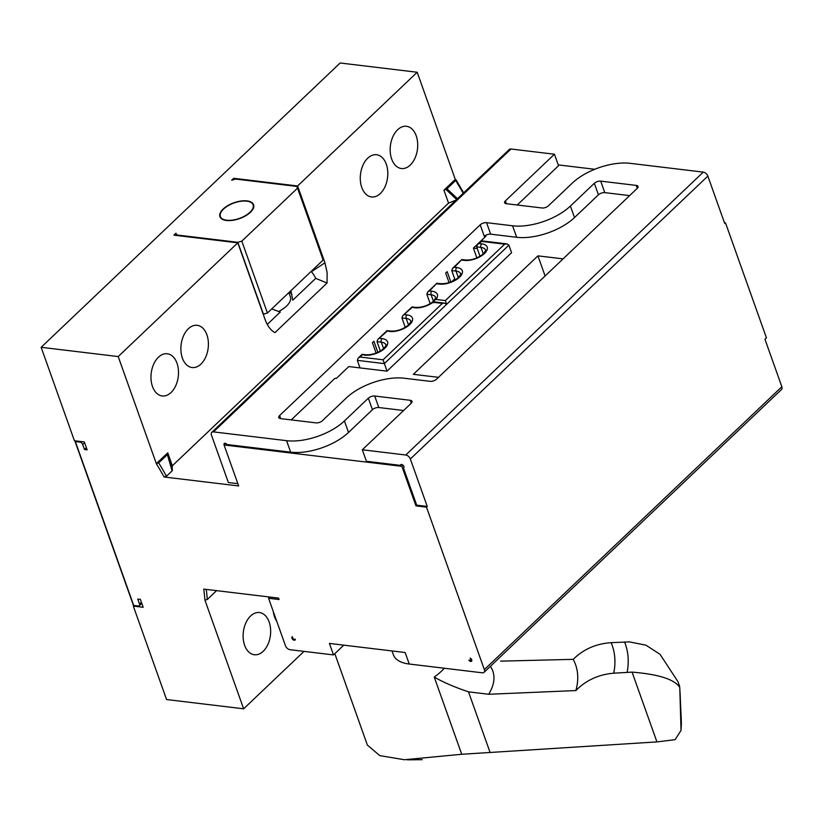 <?xml version="1.0" encoding="UTF-8"?>
<svg xmlns="http://www.w3.org/2000/svg" width="823" height="823" viewBox="0 0 823 823"><rect width="100%" height="100%" fill="white"/><g stroke="black" fill="none" stroke-linecap="round" stroke-linejoin="round"><path stroke-width="1.23" d="M438.494 377.346L413.352 374.321L537.933 255.86L563.076 258.875M545.104 275.972L537.933 255.86M279.614 415.553A4.753 2.232 160.4 0 0 278.76 417.59A4.753 2.232 160.4 0 0 280.499 418.598L316.063 422.878A4.753 2.232 160.4 0 0 322.421 420.697L346.339 397.962A43.228 20.328 160.4 0 1 404.186 378.22L430.203 381.347A4.753 2.232 160.4 0 0 436.56 379.177L637.146 188.457A4.753 2.232 160.4 0 0 638 186.42A4.753 2.232 160.4 0 0 636.261 185.412L600.697 181.132A4.753 2.232 160.4 0 0 594.329 183.303L570.411 206.048A43.228 20.328 160.4 0 1 512.575 225.79L486.558 222.663A4.753 2.232 160.4 0 0 480.19 224.833L279.614 415.553L280.705 418.629M450.86 282.011L447.167 271.631L445.665 273.061L449.08 282.628M451.837 281.631L454.718 278.884M484.912 237.147L484.541 236.108A4.753 2.232 -19.6 0 0 484.294 236.335L480.19 224.833M291.249 419.895L335.043 378.251L336.36 378.415L348.818 366.564L360.011 367.912L357.326 360.361L384.32 363.612L446.611 304.376L445.366 300.56L504.664 244.174L481.62 241.396L481.486 240.841L477.474 244.647L476.671 246.869L480.025 256.303M377.85 352.367L373.909 341.288L372.418 342.718L376.111 353.098M476.877 257.877L473.4 248.104L477.278 248.567M380.36 351.071L377.006 341.648L381.286 342.162A2.592 1.667 -83.1 0 1 382.016 338.582A15.133 7.119 -19.6 0 1 384.814 348.263A15.133 7.119 -19.6 0 1 364.568 355.166L362.13 354.322L365.649 354.744A2.592 1.667 96.9 0 0 364.568 355.166M405.276 327.379L401.922 317.956L406.202 318.47L408.537 325.013M458.37 277.629L456.035 271.086A2.592 1.667 -83.1 0 1 456.765 267.506L454.461 267.228L452.557 268.339L451.755 270.572L455.109 279.995M433.536 301.547L431.118 294.778A2.592 1.667 -83.1 0 1 431.849 291.198L429.544 290.92L427.641 292.031L426.839 294.264L430.192 303.687M172.336 465.777L167.738 452.845L156.339 463.668L158.674 462.886L167.378 454.615L172.1 470.869L172.336 465.777L448.556 203.137L443.947 190.195L446.982 188.745L455.675 180.474L455.335 179.363L443.947 190.195M448.556 203.137L456.045 200.082M167.738 452.845L167.378 454.615M263.185 651.322A21.254 13.631 -83.1 0 1 254.358 654.748A21.254 13.631 -83.1 0 1 243.351 632.023A21.254 13.631 -83.1 0 1 259.43 612.538A21.254 13.631 -83.1 0 1 270.52 628.35A21.254 13.631 -83.1 0 1 263.185 651.322M276.785 621.334A21.254 13.631 -83.1 0 1 273.267 611.468M133.943 605.481L133.305 606.088L166.575 699.54L243.629 708.809L204.927 600.121L207.314 599.473L216.017 591.192L215.698 590.533M243.629 708.809L304.016 651.384M288.873 292.618L290.385 296.887A21.614 10.164 160.4 0 1 278.38 311.619M315.723 278.359L327.05 283.061L327.132 272.639L324.951 262.794L311.433 271.693A25.935 20.503 -123.3 0 1 315.723 278.359L292.751 300.2L290.9 290.694M234.606 179.363L233.722 178.303L297.597 185.977L417.199 72.249L340.146 62.99L41.15 347.306L74.43 440.758L84.306 441.941L87.125 449.852L84.491 449.533L86.374 447.743M267.413 313.018A64.842 30.492 160.4 0 1 263.442 314.191L237.837 242.312A64.842 30.492 -19.6 0 0 241.818 241.139L267.413 313.018L323.13 260.037L297.535 188.158A64.842 30.492 -19.6 0 0 296.64 186.399L235.656 179.064A64.842 30.492 -19.6 0 0 231.674 180.237L233.722 178.303M271.683 308.964L280.293 312.04L267.269 324.427M327.05 283.061L274.903 332.657C270.705 330.27 267.454 325.939 265.15 319.653L237.806 242.836L173.92 235.162L175.957 233.218L176.842 235.512M289.202 292.309A24.206 11.388 160.4 0 1 291.918 294.387M84.491 449.533L82.691 444.502A2.592 1.574 46.4 0 0 79.954 442.105L75.346 441.55L133.707 605.45L138.315 606.006A2.592 1.574 46.4 0 0 139.334 605.728A2.592 1.574 46.4 0 0 139.519 604.092L137.729 599.051L140.363 599.37L143.181 607.281L133.305 606.088M463.205 193.282A285.324 172.953 -133.6 0 0 455.675 180.474L417.199 72.249M172.1 470.869L166.483 476.208L164.137 477.001L238.66 485.951L224.072 444.976L225.687 443.432M156.339 463.668L118.203 356.565L237.806 242.836M362.264 354.888L360.021 357.017L383.076 359.795L442.373 303.399L444.667 303.131L432.98 301.722C427.466 305.806 421.633 307.689 415.481 307.36L411.963 306.938L402.725 315.734L401.922 317.956M433.443 302.792L432.991 302.278A15.133 7.119 -19.6 0 1 414.411 307.781A2.592 1.667 -83.1 0 1 415.481 307.36M426.839 294.264L431.118 294.778A12.54 5.895 160.4 0 1 435.706 297.442L434.133 300.642L435.974 299.428L445.366 300.56M429.544 290.92L436.879 283.246L427.641 292.031M454.461 267.228L461.796 259.554L452.557 268.339M389.485 331.474L387.047 330.63L390.565 331.052A2.592 1.667 -83.1 0 0 389.485 331.474A15.133 7.119 -19.6 0 0 409.731 324.571A15.133 7.119 -19.6 0 0 406.932 314.89A2.592 1.667 96.9 0 0 406.202 318.47A12.54 5.895 -19.6 0 1 410.79 321.135C411.572 320.836 410.8 322.153 408.475 325.075C402.684 329.467 396.717 331.463 390.565 331.052M414.411 307.781L411.963 306.938M444.667 303.131L446.611 304.376L508.902 245.141L506.958 243.896L504.664 244.174M360.021 357.017L358.118 358.139L357.326 360.361M481.62 241.396L477.474 244.647M387.18 331.196L377.808 339.426L377.006 341.648M412.097 307.504L402.725 315.734M383.076 359.795L387.016 371.152L360.011 367.912M237.847 483.677L228.362 482.535L211.46 435.089A4.321 2.623 46.4 0 1 211.778 432.353L509.283 149.467A4.321 2.623 46.4 0 1 510.98 149.004L554.445 154.23L505.363 200.905A4.321 2.037 160.4 0 0 504.581 202.746A4.321 2.037 160.4 0 0 506.166 203.672L542.048 207.982A4.753 2.232 160.4 0 0 548.416 205.812L572.335 183.066A43.228 20.328 160.4 0 1 630.181 163.335L703.284 172.12A4.321 2.623 46.4 0 1 707.852 176.101L724.744 223.547L725.495 222.838L766.45 337.862L764.958 339.282L781.85 386.728A4.321 2.623 46.4 0 1 781.531 389.464L484.037 672.35A4.321 2.623 46.4 0 1 482.34 672.813L409.237 664.027L405.142 652.526L329.406 643.421L333.5 654.923L290.035 649.697A4.321 2.623 46.4 0 1 285.458 645.716L268.565 598.27L279.1 599.535L278.596 598.095L203.744 589.103A283.596 171.904 46.4 0 1 204.927 600.121M211.778 432.353A4.321 2.623 46.4 0 1 213.476 431.89L286.579 440.675A43.228 20.328 160.4 0 0 344.426 420.944L368.344 398.198A4.753 2.232 160.4 0 1 374.702 396.028L410.266 400.307A4.753 2.232 160.4 0 1 412.004 401.315A4.753 2.232 160.4 0 1 411.15 403.342L362.315 449.78L405.78 455.006A4.321 2.623 46.4 0 1 410.348 458.997L427.25 506.443L426.499 507.153L484.346 669.613A4.321 2.623 46.4 0 1 484.037 672.35M470.159 658.081A2.16 1.307 46.4 0 1 471.651 659.645A2.16 1.307 46.4 0 1 471.569 661.219A2.16 1.307 46.4 0 1 468.822 660.18L470.993 660.437L470.159 658.081M269.851 597.045L268.565 598.27M343.777 645.15L333.5 654.923M392.046 650.952L393.425 654.841A43.228 20.328 -19.6 0 0 409.237 664.027M508.902 245.141L511.597 252.692L387.016 371.152M448.916 282.166L450.058 282.31M401.418 464.46L400.462 465.376A2.16 1.307 46.4 0 1 400.739 464.697A2.16 1.307 46.4 0 1 403.177 465.365A2.16 1.307 46.4 0 1 403.712 467.834A2.16 1.307 46.4 0 1 403.465 467.999L416.705 505.178L427.25 506.443M362.315 449.78L366.41 461.281L400.462 465.376M344.426 420.944L348.52 432.445L372.438 409.7A4.753 2.232 160.4 0 1 378.796 407.529L403.609 410.512M348.52 432.445A43.228 20.328 160.4 0 1 290.673 452.177L226.983 444.523A2.16 1.307 46.4 0 0 224.237 443.494A2.16 1.307 46.4 0 0 224.113 444.934M554.445 154.23L558.539 165.732L517.245 204.999M629.605 195.617L604.792 192.633L600.697 181.132M473.4 248.104L485.858 236.252L484.552 236.098A4.753 2.232 -19.6 0 1 490.652 234.164L516.669 237.291A43.228 20.328 160.4 0 0 574.505 217.55L598.434 194.804A4.753 2.232 160.4 0 1 604.792 192.633M295.354 639.327A2.16 1.307 46.4 0 1 295.076 640.006A2.16 1.307 46.4 0 1 292.638 639.337A2.16 1.307 46.4 0 1 292.103 636.868A2.16 1.307 46.4 0 1 292.34 636.714L293.183 639.07L295.354 639.327M200.935 364.095A21.254 13.631 -83.1 0 1 192.098 367.531A21.254 13.631 -83.1 0 1 181.101 344.796A21.254 13.631 -83.1 0 1 197.181 325.322A21.254 13.631 -83.1 0 1 208.27 341.134A21.254 13.631 -83.1 0 1 200.935 364.095M380.329 193.518A21.254 13.631 -83.1 0 1 371.502 196.944A21.254 13.631 -83.1 0 1 360.505 174.209A21.254 13.631 -83.1 0 1 376.574 154.734A21.254 13.631 -83.1 0 1 387.664 170.546A21.254 13.631 -83.1 0 1 380.329 193.518M410.235 165.084A21.254 13.631 -83.1 0 1 401.398 168.509A21.254 13.631 -83.1 0 1 390.4 145.784A21.254 13.631 -83.1 0 1 406.469 126.3A21.254 13.631 -83.1 0 1 417.57 142.112A21.254 13.631 -83.1 0 1 410.235 165.084M171.03 392.53A21.254 13.631 -83.1 0 1 162.203 395.966A21.254 13.631 -83.1 0 1 151.206 373.231A21.254 13.631 -83.1 0 1 167.275 353.756A21.254 13.631 -83.1 0 1 178.365 369.558A21.254 13.631 -83.1 0 1 171.03 392.53M594.751 169.281L558.241 164.898M725.495 222.838L724.446 222.714M426.499 507.153L415.965 505.888L401.881 466.343L403.044 465.242M415.965 505.888L416.705 505.178M471.702 659.768L470.993 660.437M401.881 466.343L224.072 444.976M324.951 262.794L297.597 185.977M118.203 356.565L41.15 347.306M175.957 233.218A64.842 30.492 -19.6 0 0 176.852 234.977L237.837 242.312M297.535 188.158L241.818 241.139M223.136 209.052A17.869 8.405 160.4 0 1 240.82 201.049A17.869 8.405 160.4 0 1 253.587 204.69A17.869 8.405 160.4 0 1 245.593 215.832A17.869 8.405 160.4 0 1 226.448 220.482A17.869 8.405 160.4 0 1 219.916 216.686A17.869 8.405 160.4 0 1 223.136 209.052M457.475 198.724L446.982 188.745M133.707 605.45L133.275 604.247M75.397 441.704L75.983 440.943M219.988 216.891A17.869 8.405 160.4 0 1 221.15 211.953A17.869 8.405 160.4 0 1 221.294 211.737M249.39 201.738A17.869 8.405 160.4 0 1 249.636 201.81A17.869 8.405 160.4 0 1 253.649 204.896M177.048 235.543L176.852 234.977M236.026 202.335A17.376 8.168 160.4 0 1 249.143 201.656A17.376 8.168 160.4 0 1 249.503 212.715A17.376 8.168 160.4 0 1 228.146 220.327A17.376 8.168 160.4 0 1 221.438 211.521A17.376 8.168 160.4 0 1 236.026 202.335M679.613 686.269L678.008 681.742L660.036 654.316L645.973 645.181L629.472 641.899L611.108 642.67C595.986 643.72 583.353 649.275 573.209 659.346A166.915 78.483 160.4 0 1 575.894 690.559C585.997 680.271 598.609 674.479 613.732 673.193L632.074 672.124L656.929 741.904L461.734 754.269L404.381 759.732L379.753 755.607L367.397 745.082M573.209 659.346L500.61 661.147M632.074 672.124C658.637 674.263 674.541 679.366 679.777 687.411L681.022 730.382L675.107 739.682L656.929 741.904M444.338 668.245A56.201 26.429 160.4 0 1 434.246 677.082C443.648 682.452 455.057 687.359 468.493 691.834L488.697 694.273L575.894 690.559M383.621 348.705L381.286 342.162A12.54 5.895 -19.6 0 1 385.874 344.827C386.759 344.426 385.987 345.742 383.549 348.767C378.076 353.046 372.109 355.042 365.649 354.744M476.671 246.869L480.951 247.394L483.286 253.937M437.013 283.812L439.328 284.089A2.592 1.667 96.9 0 1 440.398 283.668C446.858 283.956 452.825 281.97 458.298 277.69C460.736 274.656 461.508 273.349 460.623 273.75A12.54 5.895 160.4 0 0 456.035 271.086L451.755 270.572M479.377 243.536L481.681 243.814A2.592 1.667 96.9 0 0 480.951 247.394A12.54 5.895 160.4 0 1 485.539 250.058C486.321 249.76 485.549 251.077 483.224 253.988C477.433 258.391 471.466 260.387 465.314 259.975L461.796 259.554M445.912 189.393L456.642 199.516M172.47 470.18L167.769 453.885M206.244 589.402A285.324 172.953 46.4 0 1 207.314 599.473M158.674 462.886A285.324 172.953 46.4 0 1 166.483 476.208M156.391 463.812A283.596 171.904 46.4 0 1 164.137 477.001M431.849 291.198A15.133 7.119 160.4 0 1 435.974 299.428M456.765 267.506A15.133 7.119 160.4 0 1 459.563 277.176A15.133 7.119 160.4 0 1 439.328 284.089M461.929 260.119L464.244 260.397A2.592 1.667 -83.1 0 1 465.314 259.975M481.681 243.814A15.133 7.119 160.4 0 1 484.49 253.484A15.133 7.119 160.4 0 1 464.244 260.397M379.712 338.304L382.016 338.582M442.373 303.399L432.991 302.278M404.628 314.612L406.932 314.89M781.85 386.728L484.346 669.613M703.284 172.12L405.78 455.006M707.852 176.101L410.348 458.997M410.266 400.307L411.294 403.198M374.702 396.028L378.796 407.529M368.344 398.198L372.438 409.7M286.579 440.675L290.673 452.177M510.98 149.004L213.476 431.89M506.351 203.693L505.363 200.905M637.29 188.302L636.261 185.412M598.434 194.804L594.329 183.303M574.505 217.55L570.411 206.048M516.669 237.291L512.575 225.79M490.652 234.164L486.558 222.663M139.519 604.092L141.402 602.292M82.691 444.502L84.574 442.712M79.954 442.105L80.592 441.498M434.246 677.082L461.734 754.269M681.022 730.382L681.29 720.341A250.387 117.73 160.4 0 1 681.063 729.281M624.554 641.961A220.708 103.78 160.4 0 1 627.157 672.257M611.108 642.67A207.859 97.731 160.4 0 1 613.732 673.193M490.343 666.352A86.796 40.811 160.4 0 1 488.697 694.273M468.493 691.834L490.035 752.315M463.761 193.004L455.942 179.671M440.398 283.668L436.879 283.246M362.13 354.322L358.118 358.139M387.047 330.63L377.808 339.426M481.486 240.841L506.958 243.896M133.316 605.07L75.099 441.57M139.334 605.728L141.793 603.393M75.767 440.912L75.099 441.55M334.827 653.657L367.387 745.082M678.183 682.226L679.623 686.269M681.29 720.341L680.004 691.371M422.209 759.68L407.406 759.835"/></g></svg>

